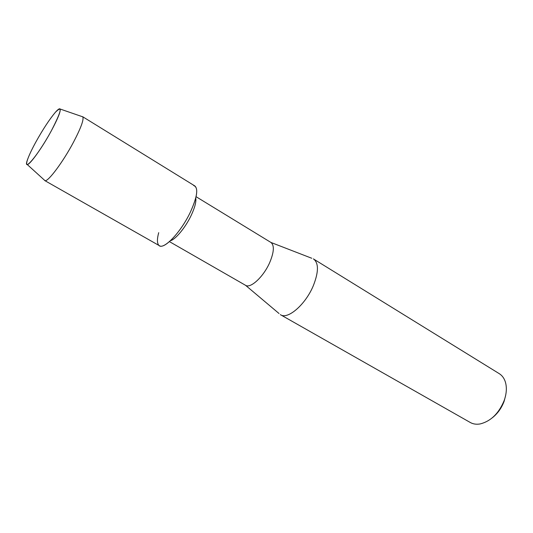 <?xml version="1.0" encoding="UTF-8"?>
<svg xmlns="http://www.w3.org/2000/svg" width="533" height="533" viewBox="0 0 533 533"><rect width="100%" height="100%" fill="white"/><g stroke="black" fill="none" stroke-linecap="round" stroke-linejoin="round"><path stroke-width="0.8" d="M51.388 130.705C61.562 110.937 62.894 104.794 55.385 112.276C49.489 119.319 42.966 129.246 35.824 142.078C32.107 148.88 29.442 154.457 27.823 158.814C21.62 174.617 38.003 155.583 51.388 130.705C57.93 118.453 60.842 111.224 60.109 109.018C59.529 108.279 57.957 109.365 55.385 112.276C49.489 119.319 42.966 129.246 35.824 142.078C32.107 148.88 29.442 154.457 27.823 158.814C26.497 162.465 26.304 164.364 27.23 164.517C29.515 165.35 42.2 147.728 51.388 130.705M170.393 240.763C175.604 239.39 185.431 227.524 191.107 215.565C194.825 207.65 196.377 201.78 195.758 197.95M158.714 232.654C157.082 238.637 157.022 242.722 158.521 244.9C162.259 251.509 180.407 233.307 190.334 212.201C197.516 196.264 198.636 187.376 193.686 185.544M279.026 313.511L245.546 285.308C250.49 288.826 263.555 276.74 269.718 262.542C274.082 252.056 274.488 245.353 270.937 242.455L311.752 258.258M280.345 314.623L280.578 314.763C287.807 319.793 305.529 304.51 313.271 285.821C318.701 272.077 318.807 263.142 313.597 259.025L313.357 258.885M280.578 314.763L470.319 422.509C473.144 424.095 476.409 424.574 480.106 423.948C490.846 421.25 498.901 413.375 504.265 400.316C506.663 393.294 506.983 387.038 505.224 381.555C503.998 378.01 502.006 375.379 499.254 373.66L313.597 259.025M492.512 417.625C497.782 413.381 501.66 407.912 504.145 401.209L505.637 395.466M44.279 180.007L44.985 180.647C48.017 182.013 63.054 161.939 73.507 142.164C80.936 127.947 84.027 119.499 82.782 116.84L81.882 116.534M44.705 180.547L159.44 245.72C164.404 249.551 181.113 231.762 190.334 212.201C196.89 197.863 198.396 189.115 194.845 185.957L82.562 116.647M196.057 196.69L270.937 242.455M169.441 241.622L245.546 285.308M60.109 109.018L82.782 116.84M27.23 164.517L44.985 180.647"/></g></svg>
